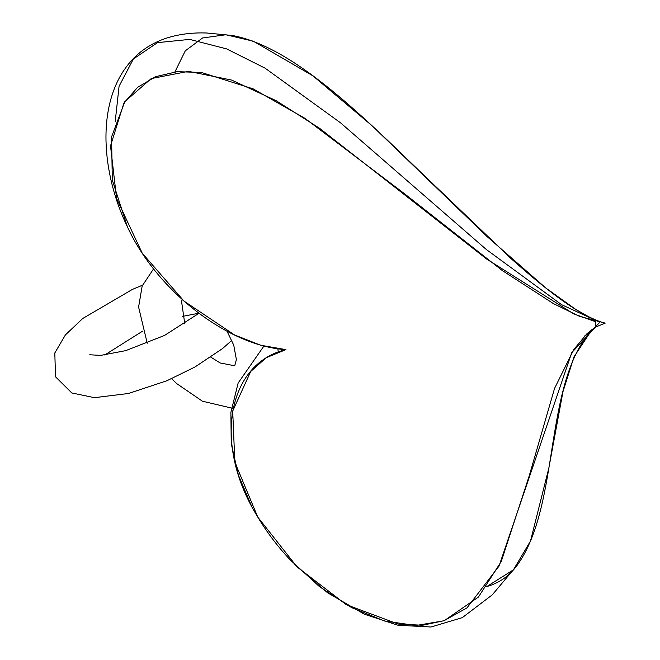 <?xml version="1.0" encoding="UTF-8"?>
<svg xmlns="http://www.w3.org/2000/svg" width="660" height="660" viewBox="0 0 660 660"><rect width="100%" height="100%" fill="white"/><g stroke="black" fill="none" stroke-linecap="round" stroke-linejoin="round"><path stroke-width="0.99" d="M285.92 349.618C228.773 346.286 157.204 291.58 127.372 226.768L112.307 180.056L111.565 136.892L124.814 101.665L151.231 78.581L188.48 71.346L231.685 80.091L276.103 100.675L319.605 128.32L486.742 259.108L573.606 313.822L595.782 321.775L595.798 326.914L571.741 352.663L499.001 566.115L466.983 607.885L443.957 620.763L415.99 625.515L384.45 620.994L351.565 607.596L319.531 586.69L290.152 559.828C277.167 545.985 265.972 531.061 256.575 515.056C212.413 442.645 228.245 363.182 285.92 349.618L260.667 345.246L234.523 334.942L183.992 301.092L142.255 253.234L116.605 198.528L110.509 145.934L123.915 103.034L137.61 87.351L155.587 76.675L177.185 71.668L201.407 72.468L253.242 88.91L305.002 118.396L404.101 193.429L502.342 270.575L553.385 303.592L579.513 316.346L605.195 323.128L595.337 327.187L587.128 333.531L573.755 349.561L554.557 388.41L529.237 475.81L501.303 561.38L478.426 597.061L444.32 620.631L422.507 625.251L398.153 624.055L346.203 604.642L297.058 566.923L257.771 517.093L234.836 462.157L232.7 411.007L250.717 371.481L266.195 357.72L285.92 349.618M127.372 226.768C101.104 172.252 97.292 106.788 125.614 67.881C135.424 54.136 148.64 44.352 165.264 38.528C177.986 34.295 191.796 32.456 206.695 33L232.493 35.516C292.355 46.678 360.038 113.611 419.595 171.113L511.434 258.943C541.447 285.425 576.799 315.2 604.766 323.136M592.102 329.389C542.792 384.236 560.926 503.91 517.457 564.869C509.784 575.644 499.57 582.879 486.808 586.567L513.414 569.827L530.467 541.117L548.807 468.22L562.963 391.693L573.977 356.887L592.102 329.389M115.203 121.671L119.072 86.278L133.369 58.979L157.501 42.636L189.692 39.394L226.636 48.906L265.056 68.153L340.519 122.809L486.296 249.48L561.619 304.697L599.841 322.262L595.353 326.89L584.248 336.361M174.925 71.899L185.279 50.836L202.554 37.983L225.86 34.757L253.382 41.217L312.98 75.892L372.067 125.746L487.187 236.66L545.944 288.106L575.933 309.54L590.881 317.971L598.207 321.181L605.195 323.128M294.409 564.259L327.492 592.705L364.303 614.188L397.988 625.251L430.996 627L462.289 617.644L492.286 594.833L517.457 564.869M263.835 346.153L238.136 383.039L230.893 412.351L231.231 443.652L238.458 475.307L251.542 505.989M226.941 331.064L233.747 345.163L236.387 359.593L234.737 365.797L220.217 362.975L210.845 357.184M184.792 323.87L181.525 301.174L182.383 299.673M277.901 349.099L278.198 351.632M153.524 268.909L142.172 285.995L138.592 307.032L147.23 343.233M171.641 378.691L176.707 383.6L202.438 401.214L233.203 408.441M198.949 313.203L182.218 316.445M142.585 331.147L104.734 355.006M89.735 354.775L100.724 355.385L125.705 350.641L164.513 335.445L199.023 313.261M142.494 285.178L132.371 289.418L82.706 318.516L65.389 334.933L54.805 352.976L55.531 376.81L71.816 392.956L94.462 397.675L128.502 393.484L166.84 380.77L194.873 367.051L222.445 348.637L231.841 340.346"/></g></svg>

